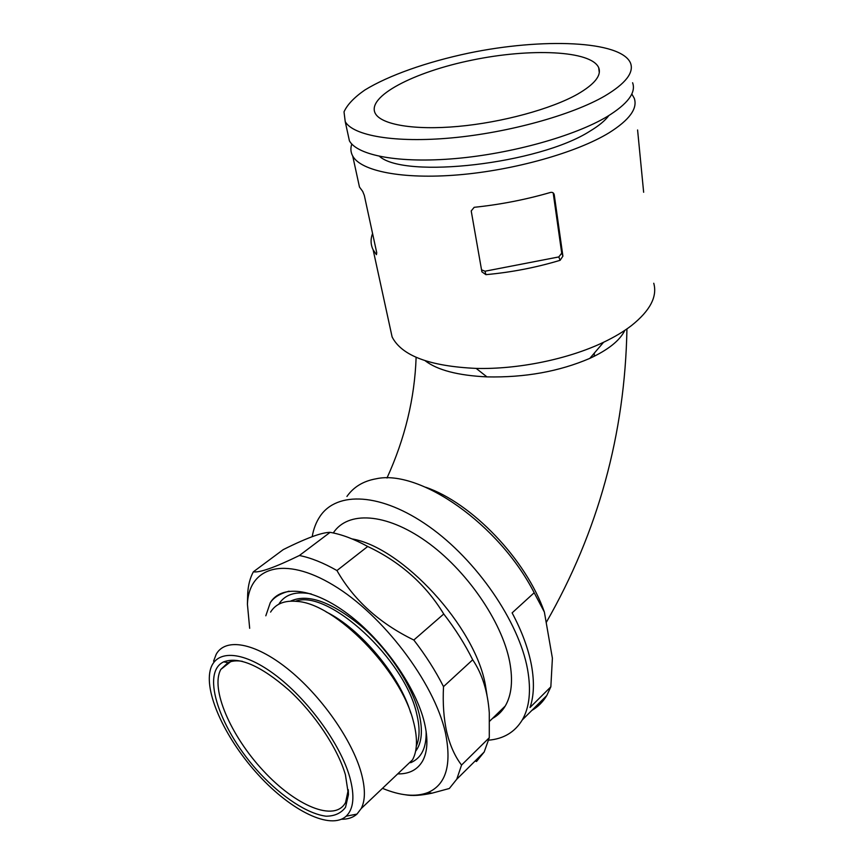 <?xml version="1.0" encoding="UTF-8"?>
<svg xmlns="http://www.w3.org/2000/svg" width="864" height="864" viewBox="0 0 864 864"><rect width="100%" height="100%" fill="white"/><g stroke="black" fill="none" stroke-linecap="round" stroke-linejoin="round"><path stroke-width="1.3" d="M552.398 658.217L544.374 612.068L534.179 592.758L512.114 612.878C521.953 631.346 528.412 648.886 531.511 665.474C534.46 681.977 533.963 695.984 530.021 707.497L550.843 686.826L552.398 658.217M425.65 487.231C471.571 502.762 526.09 559.375 544.374 612.068M247.601 597.445L247.698 593.773C248.141 585.274 250.031 577.962 253.357 571.817C259.578 572.875 274.925 567.432 299.398 555.509L330.113 532.343C341.669 534.362 354.208 539.071 367.718 546.491C400.334 561.902 425.682 584.41 443.75 614.002C455.317 628.949 464.962 644.209 472.694 659.794C482.22 673.823 487.75 691.502 489.283 712.811L489.283 737.726L484.175 752.026L476.485 761.508L475.178 760.957M253.357 571.817L283.187 549.655C295.963 543.251 306.774 538.52 315.598 535.464C321.786 533.401 326.624 532.364 330.113 532.343M405.346 794.783C412.15 796.068 421.06 795.528 432.086 793.152L449.323 788.497L456.764 779.22L461.549 765.061L489.283 737.726M299.398 555.509C310.878 557.798 323.395 562.81 336.949 570.542C353.743 600.059 379.372 623.225 413.824 640.03C425.617 655.29 435.51 670.82 443.513 686.621C442.649 703.382 443.74 718.6 446.796 732.251C450.079 745.6 454.993 756.529 461.549 765.061M249.674 628.312L247.417 604.238C248.854 567.173 284.191 555.422 333.439 585.241C382.59 614.628 434.128 682.376 445.37 732.51C451.969 764.759 446.094 784.793 427.745 792.623C415.498 797.191 400.41 795.766 382.482 788.346M443.513 686.621L472.694 659.794M346.939 496.444C353.614 486.918 363.366 481.032 376.175 478.786C419.321 469.076 498.841 523.714 534.179 592.758M550.843 686.826L546.772 695.552C542.938 701.935 537.959 706.903 531.835 710.446M496.087 716.18L494.964 716.029M312.196 536.674C313.535 528.865 316.148 522.083 320.036 516.337C336.841 491.054 381.046 492.61 428.782 526.349C476.464 559.861 518.951 621.616 527.548 669.298C531.295 690.509 529.524 707.4 522.245 719.982C514.868 732.11 503.701 738.839 488.743 740.167M349.747 777.103C354.91 795.971 353.711 808.996 346.162 816.199C330.502 830.369 291.319 810.745 259.092 775.688C226.735 740.761 204.671 694.721 210.125 670.702C214.682 649.836 241.067 649.696 274.028 674.039C306.947 698.188 340.254 743.569 349.747 777.103M345.416 774.781L348.451 794.664L345.524 807.289C341.118 813.197 334.627 816.167 326.052 816.199C307.552 813.834 282.517 797.342 260.183 773.669C220.547 731.311 199.951 673.024 223.646 661.867C238.928 656.208 260.636 665.582 288.749 689.99C314.744 713.761 337.77 748.343 345.416 774.781M213.581 661.176L216.205 654.264C225.331 637.729 254.351 642.298 287.377 668.617C320.371 694.796 351.94 739.433 361.195 772.751C365.45 788.314 365.45 800.248 361.195 808.553L356.972 814.093C353.02 817.603 347.846 819.32 341.474 819.256M270.583 612.09C275.735 603.774 284.526 600.21 296.968 601.409C335.016 603.256 401.112 670.388 413.446 721.624L414.018 723.827C417.712 739.238 417.204 751.237 412.517 759.834L402.7 769.154M265.81 615.794L270.259 602.737C281.254 584.453 313.081 587.736 348.246 614.282C383.368 640.688 415.94 687.128 424.397 722.563C428.242 738.99 427.648 751.799 422.604 761C417.474 769.792 409.169 774.09 397.688 773.906M336.949 570.542L367.718 546.491M333.396 532.786C347.728 511.034 385.42 512.6 425.768 541.102C466.074 569.441 502.027 621.367 509.706 661.91C513.119 680.378 511.639 695.077 505.267 705.996C502.027 711.418 497.761 715.576 492.469 718.459M357.62 178.524L359.478 187.056L362.718 191.43L364.327 195.448L376.736 252.752L376.434 254.664L373.14 249.815C370.613 244.652 370.418 239.209 372.568 233.474M653.756 283.252C657.493 296.6 650.095 310.684 631.562 325.512C623.851 331.463 614.531 337.036 603.601 342.252C568.469 359.143 518.054 369.5 476.172 368.41C429.786 366.271 401.771 355.795 392.116 336.96L389.837 326.506M631.822 93.96L634.241 98.248C637.859 108.454 629.467 119.966 609.098 132.775C576.871 152.528 514.253 170.23 458.298 174.874C402.268 179.561 360.871 171.083 352.717 156.038C350.654 152.291 350.352 148.295 351.81 144.05M485.892 274.655C511.391 272.322 536.134 267.538 560.12 260.302L562.907 256.144L554.245 194.756C553.727 192.812 552.463 192.046 550.444 192.456C525.755 199.638 500.332 204.584 474.185 207.306L471.215 210.935L481.885 271.825L485.892 274.655L485.006 271.22L481.54 269.838M637.589 129.967L643.648 192.272M553.187 192.899L561.719 253.152L558.803 256.932L485.006 271.22M577.638 94.122C551.437 108.983 502.016 122.461 458.093 126.425C414.115 130.41 381.478 124.675 375.354 113.551C366.077 96.638 413.834 71.906 472.122 60.102C530.258 48.006 591.278 50.404 598.709 67.705C601.679 75.416 594.659 84.218 577.638 94.122M425.142 360.731C437.4 370.127 457.996 375.505 486.95 376.888C524.934 377.687 559.224 371.509 589.81 358.376C608.256 349.823 619.931 340.47 624.866 330.318M608.839 115.571C605.092 120.647 598.838 125.809 590.069 131.08C539.028 164.03 404.806 179.107 379.534 156.373M632.61 82.75C636.206 92.664 627.739 103.928 607.208 116.554C574.733 136.015 511.682 153.684 455.404 158.566C399.038 163.501 357.502 155.488 349.423 140.875L347.706 132.991M604.811 95.98C572.011 115.063 508.41 132.689 451.721 137.894C394.945 143.132 353.236 135.724 345.233 121.673L344.012 111.866C347.198 104.76 354.1 97.502 364.727 90.094C388.627 75.373 426.838 61.97 468.709 53.114C542.365 37.778 620.989 40.522 630.536 63.104C634.122 72.652 625.536 83.614 604.811 95.98M348.3 789.696L345.589 802.451C334.951 822.701 295.434 805.766 263.088 770.526C230.558 735.577 210.168 688.565 220.838 669.406L228.064 662.634C231.919 660.852 236.693 660.42 242.384 661.338M413.824 640.03L443.75 614.002M352.069 538.909C402.095 547.344 475.038 626.13 485.374 684.914L487.026 695.315M353.3 631.508C370.116 646.132 384.329 663.12 395.939 682.452M326.171 611.917C360.137 628.409 399.956 675.832 410.778 713.146M295.51 601.268C327.542 588.46 405.313 659.178 416.804 714.344C419.958 727.531 419.796 738.126 416.318 746.14M290.488 601.171C307.476 593.32 330.944 601.538 360.914 625.838C388.53 649.631 412.279 685.703 419.137 713.912C423.014 730.609 421.837 743.062 415.595 751.27M426.125 731.365C426.568 747.727 421.405 758.182 410.638 762.707M278.759 604.249C284.872 594.4 295.715 590.965 311.267 593.946M558.803 256.932L560.12 260.302M561.719 253.152L562.907 256.144M553.63 193.331L554.245 194.778L553.64 193.342M427.745 792.623L432.086 793.152M247.417 604.238L247.698 593.773M484.175 752.026L456.764 779.22M546.772 695.552L522.245 719.982M346.162 816.199L356.972 814.093M412.517 759.834L361.195 808.553M270.259 602.737C273.737 597.424 280.012 593.579 289.051 591.181M392.116 336.96L373.14 249.815M359.478 187.056L352.717 156.038M599.281 72.641L598.709 67.705M589.81 358.376L603.601 342.252M486.95 376.888L476.172 368.41M546.199 622.544C598.072 531.986 624.985 434.106 626.94 328.903M416.124 357.296C414.709 398.272 404.989 438.512 386.986 478.019M594.194 356.303L594.356 353.063M349.423 140.875L345.233 121.673M230.645 661.684L220.838 669.406M228.064 662.634L223.646 661.867M348.289 790.452L348.451 794.664M505.267 705.996L489.629 721.224"/></g></svg>
